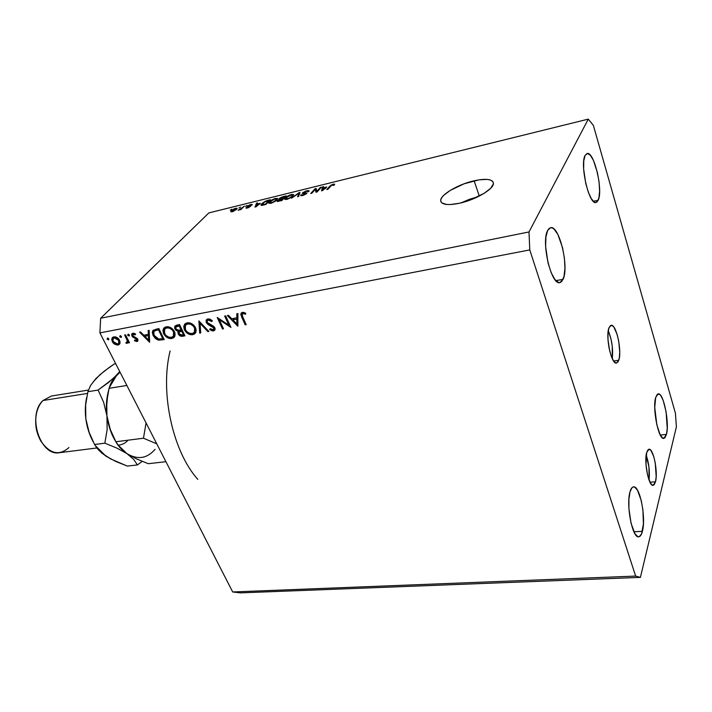 <?xml version="1.0" encoding="UTF-8"?>
<svg xmlns="http://www.w3.org/2000/svg" width="712" height="712" viewBox="0 0 712 712"><rect width="100%" height="100%" fill="white"/><g stroke="black" fill="none" stroke-linecap="round" stroke-linejoin="round"><path stroke-width="1.07" d="M618.755 360.281L616.512 363.067C611.412 364.811 605.298 336.553 608.947 327.849L608.021 332.78L607.986 339.508L609.606 350.607L611.555 356.988L613.842 361.358L616.12 363.067L618.025 361.892L619.298 358.056L619.743 352.164L618.773 341.448L617.179 334.587L613.931 327.208L612.783 325.918L610.629 325.455L608.947 327.849L611.092 325.304C616.227 323.711 622.217 351.238 618.755 360.281L613.575 360.984L618.755 360.281M655.503 481.775L653.118 485.37C648.739 486.634 643.826 461.785 646.665 452.574L645.998 464.429L647.537 474.957L650.279 482.816L652.317 485.183L654.15 484.81L655.503 481.775L656.188 476.586L655.271 463.076L653.812 456.748L650.928 450.411L648.961 449.236L648.071 449.681L646.665 452.574L648.97 449.228C653.367 448.079 658.199 472.287 655.503 481.775L649.967 482.229L655.503 481.775M474.13 180.786C485.949 178.285 492.375 179.077 493.416 183.153C494.324 188.787 475.741 199.841 459.373 203.267L450.189 204.549L446.531 204.46L441.752 202.84L440.799 201.38L440.844 199.583L441.885 197.491L443.852 195.204L450.269 190.38L464.073 183.803L478.873 179.86L486.91 179.388L489.901 179.869L492.019 180.812L493.193 182.183L493.363 183.936L490.621 188.342L484.169 193.326L469.813 200.188L459.373 203.267C447.839 205.554 441.609 204.745 440.701 200.837C439.811 195.124 457.896 184.355 474.13 180.786L479.292 196.076L474.13 180.786M642.411 531.303C641.521 534.828 640.275 536.661 638.7 536.821C632.434 538.45 625.901 504.933 630.004 491.894L628.901 499.263L628.927 508.644L631.046 523.187L634.935 533.751L637.836 536.688L639.216 536.723L641.539 533.964L643.417 523.925L642.909 509.979L641.298 500.741L637.56 490.292L634.703 487.106L633.324 486.901L632.051 487.649L630.004 491.894C630.894 488.699 632.078 487.026 633.547 486.866C639.83 485.415 646.229 517.74 642.411 531.303L633.911 531.802L642.411 531.303M563.058 279.371L559.89 282.575C551.337 285.797 540.898 241.875 547.653 230.474L545.908 237.078L545.632 246.557L548.009 262.817L551.088 272.482L554.808 279.38L558.564 282.495L560.282 282.477L561.795 281.427L564.02 276.416L564.936 268.299L564.42 258.269L562.569 247.794L557.897 234.506L554.159 229.175L552.307 227.929L550.563 227.724L548.988 228.579L547.653 230.474L550.545 227.724C559.214 224.841 569.342 267.214 563.058 279.371L555.858 280.644L563.058 279.371M598.187 200.268L596.06 202.484C589.198 205.474 579.586 164.579 585.113 155.421L583.769 160.868L583.644 169.038L585.754 183.482L588.361 192.338L591.458 198.915L594.556 202.226L595.953 202.502L597.181 201.834L598.943 197.865L599.602 190.967L599.086 182.183L597.457 172.785L593.488 160.494L590.39 155.287L587.444 153.481L585.113 155.421L587.053 153.525C594.013 150.855 603.349 190.487 598.187 200.268L593.301 201.291L598.187 200.268M666.459 434.427L663.833 438.396C658.573 440.123 652.201 408.332 655.681 397.456L654.746 407.504L656.829 424.815L660.184 434.845L662.649 438.058L664.848 437.889L666.459 434.427L667.251 428.25L666.085 411.741L663.21 400.482L660.807 395.632L659.597 394.323L657.363 394.208L655.681 397.456L658.191 393.852C663.477 392.312 669.707 423.106 666.459 434.427L660.291 435.05L666.459 434.427M99.911 332.896L232.682 591.966L635.638 576.088L529.773 249.912L99.911 332.896L529.773 249.912L528.998 231.952L588.29 119.126L208.874 212.897L100.65 318.255L528.998 231.952L100.65 318.255L99.911 332.896L100.65 318.255L208.874 212.897L588.29 119.126L593.372 125.41L675.403 413.111L676.4 426.808L640.408 577.379L240.46 592.874L640.408 577.379L635.638 576.088L232.682 591.966L240.46 592.874L232.682 591.966L99.911 332.896M228.828 325.135L224.672 316.057L225.66 315.87L230.955 327.431L219.323 319.741L223.497 328.793L222.509 328.971L217.205 317.463L228.828 325.135L217.205 317.463L222.509 328.971L223.497 328.793L219.323 319.741L230.955 327.431L225.66 315.87L224.672 316.057L228.828 325.135L229.531 324.316L228.828 325.135M206.257 322.589L206.16 320.195L207.61 318.976L210.227 319.252L212.363 320.792L211.713 321.548L210.156 320.427L208.26 320.133L207.237 320.872L207.139 322.18L208.331 323.613L214.268 326.897L215.149 328.882L214.695 330.261L212.479 330.955L209.648 329.54L210.2 328.677L213.271 329.683L213.903 328.018L208.109 324.574L206.257 322.589L213.903 328.018L213.858 329.264L212.986 329.754L210.2 328.677L209.648 329.54L213.422 330.938L214.828 330.092L214.855 327.796L213.44 326.167L207.237 322.429L207.308 320.765L208.447 320.089L211.713 321.548L212.363 320.792L207.895 318.905L206.4 319.786L206.257 322.589L207.05 321.699L206.257 322.589M198.879 320.934L208.892 331.454L207.86 331.641L200.081 323.337L200.722 332.94L199.698 333.127L198.879 320.934L199.698 333.127L200.722 332.94L200.081 323.337L207.86 331.641L208.892 331.454L198.879 320.934M187.114 322.839L189.454 322.856L194.02 325.491L195.96 328.882L195.925 332.219L194.323 334.142L191.688 334.8L189.25 334.32L185.903 332.041L184.159 329.238L183.749 326.345L184.737 324.094L187.114 322.839L184.559 324.316L184.417 329.816C186.455 333.403 189.267 335.023 192.827 334.693L195.435 333.127L195.506 327.698C193.459 324.138 190.665 322.518 187.114 322.839M166.181 326.799L168.477 326.826L172.98 329.433L174.921 332.771L174.93 336.064L173.39 337.96L170.818 338.601L168.424 338.12L165.122 335.868L163.377 333.1L162.932 330.252L163.876 328.036L166.181 326.799L163.76 328.17L163.626 333.679C165.682 337.212 168.45 338.823 171.939 338.503L174.413 337.034L174.467 331.605C172.42 328.09 169.661 326.488 166.181 326.799M149.137 330.341L149.636 342.258L139.57 332.148L140.549 331.961L143.78 335.21L148.345 334.355L148.141 330.528L149.137 330.341L148.141 330.528L148.345 334.355L143.78 335.21L140.549 331.961L139.57 332.148L149.636 342.258L149.137 330.341M107.476 338.067L108.633 338.645L108.669 339.74L107.236 339.295L107.476 338.067L107.129 339.117L108.722 339.686L108.74 338.814L107.476 338.067M119.58 340.238L119.892 343.567L118.681 344.813L117.169 345.089L113.217 343.077L111.659 339.384L112.549 337.417L115.38 336.874L117.907 338.164L119.58 340.238C118.094 337.782 116.181 336.651 113.822 336.865L112.256 337.702L112.211 341.618L114.605 344.225L117.961 345.026L119.536 344.181L120.016 343.22L119.58 340.238M120.097 335.681L121.263 336.26L121.289 337.363L119.839 336.918L120.097 335.681L119.732 336.74L121.352 337.301L121.369 336.429L120.097 335.681M124.645 334.969L125.526 334.809L129.513 342.748L128.632 342.908L128.044 341.742L127.439 343.166L126.042 343.246L126.104 342.312L127.208 341.876L127.261 340.71L124.645 334.969L127.199 340.398L127.074 342.107L126.104 342.312L126.042 343.246L127.67 342.944L128.044 341.742L128.632 342.908L129.513 342.748L125.526 334.809L124.645 334.969M128.053 334.177L129.237 334.756L129.255 335.868L127.795 335.414L128.053 334.177L127.688 335.236L129.317 335.806L129.335 334.925L128.053 334.177M137.701 339.108L137.923 340.683L137.256 341.44L134.479 340.754L134.737 339.953L136.588 340.505L136.909 339.526L132.129 336.287L131.649 334.604L132.521 333.367L135.547 333.946L135.325 334.8L133.028 334.409L132.815 335.752L137.701 339.108L132.815 335.752L132.877 334.551L135.325 334.8L135.547 333.946L132.922 333.252L131.978 333.777L131.942 335.966L132.895 337.132L136.82 339.312L136.802 340.345L134.737 339.953L134.479 340.754L136.9 341.538L137.986 340.398L136.9 341.538L137.71 341.101L137.701 339.108M153.089 335.486L152.306 332.157L152.982 330.332L158.812 328.508L164.214 339.597L157.859 339.953L155.385 338.529L153.089 335.486L158.723 340.167L164.214 339.597L158.812 328.508L152.938 330.386L153.089 335.486L153.756 334.765L153.089 335.486M176.727 325.126L179.566 324.583L184.933 335.824L180.999 336.251L178.614 334.658L177.893 332.611L178.311 331.427L175.9 330.279L174.671 328.259L174.796 326.381L176.727 325.126L175.01 326.052L174.93 328.935L178.311 331.427L178.249 334.035C179.469 335.948 181.017 336.669 182.895 336.189L184.933 335.824L179.566 324.583L176.727 325.126M237.915 313.547L237.755 326.185L227.359 315.55L228.445 315.345L231.783 318.762L236.82 317.819L236.82 313.761L237.915 313.547L236.82 313.761L236.82 317.819L231.783 318.762L228.445 315.345L227.359 315.55L237.897 326.158L237.915 313.547M242.89 313.592L242.16 314.054L242.053 315.265L246.192 324.654L245.186 324.832L240.763 314.464L242.08 312.452L245.729 313.218L245.542 314.232L242.89 313.592L245.542 314.232L245.729 313.218L242.409 312.372L241.057 313.155L241.644 316.974L245.186 324.832L246.192 324.654L242.703 316.902L242.169 314.045L243.869 312.435L242.89 313.592M316.956 191.234L320.329 187.452L321.37 187.194L317.125 191.955L316.012 192.222L315.211 189.454L311.803 193.255L310.77 193.504L315.042 188.751L316.146 188.475L316.956 191.234L316.146 188.475L315.042 188.751L310.77 193.504L311.803 193.255L315.211 189.454L316.012 192.222L317.125 191.955L321.37 187.194L320.329 187.452L320.578 188.075L320.329 187.452L316.956 191.234L317.205 191.857L316.956 191.234M302.591 192.836L306.018 190.958L309.106 190.7L308.777 191.484L307.7 191.795L307.833 191.199L306.783 191.172L303.819 192.382L303.632 192.979L306.997 193.077L303.846 195.186L300.704 195.578L300.953 194.839L303.33 194.937L305.822 193.628L302.6 193.566L302.591 192.836L302.324 193.344L303.072 193.593L305.902 193.441L303.161 194.972L300.953 194.839L300.651 195.453L302.68 195.524L306.997 193.023L303.623 192.569L306.347 191.27L308.777 191.484L309.133 190.78L306.934 190.7L307.112 191.127L306.934 190.7L302.591 192.836L302.903 193.593L302.591 192.836M291.528 198.203L300.01 192.445L298.595 196.476L297.545 196.735L299.031 193.112L291.528 198.203L299.031 193.112L297.545 196.735L298.595 196.476L300.01 192.445L298.96 192.703L299.476 193.967L298.96 192.703L291.528 198.203M291.404 194.518L293.682 194.812L291.43 197.34L287.345 199.262L284.684 199.307L285.797 197.411L289.633 195.097L291.404 194.518L287.897 195.934L284.622 199.146L286.892 199.387L293.059 195.934L293.575 194.554L291.404 194.518M275.482 198.434L277.68 198.746L275.384 201.265L271.325 203.169L268.736 203.205L270.177 201.078L273.728 199.013L275.482 198.434L272.002 199.841L268.691 203.071L270.88 203.294L277.03 199.867L277.591 198.488L275.482 198.434M260.281 203.294L254.967 207.13L256.543 203.143L257.548 202.893L257.014 204.095L260.281 203.294L257.014 204.095L257.548 202.893L256.543 203.143L254.967 207.13L260.281 203.294M230.225 210.12L231.836 209.221L230.225 210.12M231.4 210.645L234.408 208.66L237.167 208.305L233.527 211.322L231.071 211.856L231.4 210.645L230.777 211.633L232.219 211.758L236.535 209.355L237.176 208.34L235.734 208.224L235.921 208.652L235.734 208.224L231.4 210.645L231.916 211.82L231.4 210.645M238.983 207.975L240.594 207.067L238.983 207.975M241.59 208.162L244.287 206.16L240.923 209.577L238.057 210.182L241.59 208.162L238.057 210.182L240.923 209.577L244.287 206.16L241.59 208.162L241.813 208.678L241.59 208.162M245.426 206.391L247.037 205.483L245.426 206.391M247.456 206.168L249.868 204.789L252.217 204.495L252.039 205.038L248.639 205.724L250.704 206.168L248.248 207.797L245.969 208.091L249.485 206.8L247.322 206.765L247.456 206.168L247.18 206.64L249.529 206.703L246.147 207.601L245.943 208.037L247.384 208.046L250.695 206.151L248.497 205.848L252.235 204.558L250.802 204.513L250.98 204.923L250.802 204.513L247.456 206.168L247.723 206.774L247.456 206.168M261.793 203.668L265.451 201.14L270.435 199.725L265.932 204.451L261.384 205.385L260.966 204.878L261.793 203.668L260.957 205.056L261.838 205.385L265.932 204.451L270.435 199.725L267.65 200.41L261.793 203.668L262.087 204.371L261.793 203.668M279.131 198.648L281.489 197.135L286.277 195.827L281.854 200.561L277.262 201.46L277.511 200.588L279.362 199.485L278.784 199.262L279.131 198.648L278.784 199.262L279.362 199.485L277.084 201.256L281.854 200.561L286.277 195.827L279.131 198.648L279.558 199.689L279.131 198.648M326.737 186.98L321.512 190.887L322.536 186.909L323.613 186.642L323.23 187.843L326.737 186.98L323.23 187.843L323.613 186.642L322.536 186.909L321.512 190.887L326.737 186.98M333.323 184.203L334.649 184.185L334.213 185.147L333.109 185.467L333.234 184.702L331.561 185.289L327.858 189.33L326.808 189.588L330.973 185.182L333.323 184.203L329.656 186.348L326.808 189.588L327.858 189.33L331.436 185.378L332.789 184.764L333.465 184.817L333.109 185.467L334.213 185.147L334.613 184.15L333.323 184.203L333.75 185.28L333.323 184.203M675.403 413.111L676.4 426.808L640.408 577.379L635.638 576.088L529.773 249.912L528.998 231.952L588.29 119.126L593.372 125.41L675.403 413.111M478.063 196.69L461.154 202.849L469.377 199.333L478.063 196.69M649.059 480.119C649.905 471.593 648.943 463.227 646.193 455.048L648.952 467.134L649.059 480.119M612.267 358.643C613.246 349.013 611.911 339.713 608.262 330.742L610.985 338.939L612.24 346.112L612.267 358.643M608.137 341.475L609.125 348.382L608.137 341.475M235.583 209.595L232.868 211.571L231.863 211.161L235.227 208.714L236.099 208.803L235.77 210.031L236.046 208.714L234.56 208.936L231.916 211.25L235.583 209.595M240.994 209.506L240.736 208.901L240.994 209.506M248.666 206.685L248.39 206.08M249.387 206.631L249.138 206.071L249.387 206.631M246.405 208.198L246.147 207.601L246.405 208.198M257.121 204.495L256.543 203.143L257.121 204.495M259.435 203.926L256.044 206.809L256.801 204.566L259.568 204.255L256.801 204.566L255.92 206.516L259.435 203.926M268.931 200.517L265.638 204.522L262.568 204.78L262.755 205.225L262.078 204.531L262.764 203.436L264.241 202.19L268.931 200.517L269.163 201.06L268.931 200.517L264.553 201.986L262.132 204.647L265.478 204.139L268.931 200.517M270.133 203.445L269.43 201.772L270.133 203.445M276.042 200.099L271.548 203.107L269.803 202.609L270.4 201.549L274.966 198.986L276.594 199.155L276.247 200.597L276.372 198.906L273.55 199.458L271.138 200.864L269.812 202.644L272.856 202.252L276.042 200.099M277.671 201.505L277.351 200.74L277.671 201.505M282.7 198.835L281.534 200.642L278.232 200.766L279.914 199.547L282.7 198.835L282.94 199.405L282.7 198.835L278.428 200.419L278.437 200.891L281.373 200.25L282.7 198.835M284.764 196.619L283.216 198.274L283.456 198.853L283.216 198.274L281.543 199.12L279.914 198.781L281.765 197.402L284.764 196.619L285.005 197.197L284.764 196.619L280.127 198.399L280.323 198.933L283.216 198.274L284.764 196.619M286.028 199.547L285.334 197.874L286.028 199.547M292.062 196.174L287.55 199.2L285.752 198.692L286.322 197.642L290.905 195.07L292.587 195.239L292.267 196.69L292.338 194.981L289.473 195.551L287.052 196.957L285.761 198.737L288.876 198.337L292.062 196.174M299.173 194.821L298.746 193.762L299.173 194.821M299.432 194.091L299.031 193.112L299.432 194.091M305.448 193.326L305.261 192.863L305.448 193.326M301.318 195.738L300.953 194.839L301.318 195.738M305.902 194.198L305.724 193.753L305.902 194.198M306.124 194.056L305.893 193.495M316.297 192.16L315.211 189.454L316.297 192.16M316.155 191.822L315.042 188.751L316.235 191.733L317.071 191.528L316.155 191.822M323.088 188.306L322.536 186.909L323.088 188.306L325.9 187.621L322.589 190.585L323.079 188.315L322.456 190.255L326.052 187.995L323.079 188.315M329.914 186.998L329.656 186.348L329.914 186.998M108.856 339.401L108.393 339.864L108.856 339.401M108.073 338.164L107.129 339.117L108.073 338.164M120.034 343.122L117.961 345.026L119.741 343.193L118.806 343.246L120.034 343.122M115.21 343.611L114.605 344.225L115.21 343.611M112.861 340.95L112.211 341.618L112.861 340.95M113.466 337.417L113.546 336.936M114.57 337.274L114.801 336.812M117.471 344.056L113.075 341.448L113.101 338.512L115.282 336.856L114.312 337.835L118.699 340.398L119.313 339.766L118.699 340.398L118.646 343.415L117.471 344.056L118.77 343.237L118.699 340.398L116.136 338.04L113.35 338.262L112.816 340.834L114.721 343.309L117.471 344.056M121.476 337.007L121.004 337.488L121.476 337.007M120.684 335.77L119.732 336.74L120.684 335.77M129.264 342.25L128.632 342.908L129.264 342.25M128.676 341.084L128.044 341.742L128.676 341.084M127.964 342.312L126.95 343.371L127.964 342.312M128.258 341.52L126.042 343.246L128.258 341.52M127.946 339.624L127.199 340.398L127.946 339.624M126.62 336.99L125.988 337.648L126.62 336.99M129.451 335.494L128.97 335.993L129.451 335.494M128.641 334.257L127.688 335.236L128.641 334.257M135.049 340.149L134.479 340.754L135.049 340.149M137.443 338.672L136.82 339.312L137.443 338.672M136.82 338.004L136.215 338.636L136.82 338.004M135.476 337.265L134.764 338.013L135.476 337.265M133.5 336.509L132.895 337.132L133.5 336.509M132.663 335.219L131.942 335.966L132.663 335.219M133.58 333.821L133.42 333.207L133.58 333.821M134.31 333.341L133.456 334.231L134.31 333.341M149.298 333.35L148.345 334.355L149.298 333.35M148.683 334.008L149.324 333.883L148.683 334.008M148.657 340.113L144.812 336.251L146.227 334.756L144.812 336.251L148.416 335.575L149.36 334.569L148.416 335.575L148.657 340.113L149.6 339.108L148.657 340.113L148.416 335.575L144.812 336.251L148.657 340.113M163.626 338.378L162.149 339.971L163.626 338.378M159.755 339.054L158.723 340.167L159.755 339.054M154.041 330.84L154.05 330.315M156.24 329.033L154.495 330.875L159.114 329.122L158.456 329.825L162.745 338.636L158.74 339.028L153.997 335.316L153.908 331.409L156.008 329.193M162.745 338.636L163.404 337.924L162.745 338.636L158.456 329.825L157.272 330.048L158.696 328.535L157.272 330.048L154.068 331.222L153.507 334.017L155.946 337.808L158.74 339.028L162.745 338.636M174.876 336.215L171.939 338.503L173.639 336.625L172.847 336.723L174.876 336.215M164.312 332.949L163.626 333.679L164.312 332.949M164.623 329.193L164.979 327.191L164.623 329.193M166.368 327.315L164.997 328.793M175.179 334.204L174.751 334.676L175.179 334.204M171.343 337.372C168.504 337.63 166.243 336.34 164.552 333.51L164.632 329.184L167.899 326.737L166.777 327.947C169.598 327.662 171.85 328.944 173.541 331.783L174.191 331.071L173.541 331.783L173.461 336.091L171.343 337.372L173.443 336.126L174.075 334.596L173.746 332.264L172.322 330.021L169.812 328.312L167.685 327.858L165.567 328.374L164.223 329.878L164.178 332.557L165.78 335.281L168.486 337.052L171.343 337.372M184.346 334.578L182.895 336.189L184.346 334.578M178.988 333.225L178.249 334.035L178.988 333.225M179.228 330.421L178.311 331.427L179.228 330.421M175.668 328.134L174.93 328.935L175.668 328.134M176.265 325.722L176.282 325.277M177.377 325.847L177.875 324.903L176.113 326.808M180.937 330.297L179.104 332.379L179.175 333.839L179.237 332.166L182.219 330.137L181.097 331.374L182.397 330.51L181.729 331.258L183.447 334.845L182.174 335.076L179.175 333.839L180.759 335.103L183.447 334.845L184.114 334.106L183.447 334.845L181.729 331.258L179.371 332.023M181.177 330.101L178.534 330.448L175.864 328.766L175.953 326.995L179.237 324.645L177.84 326.176L179.851 325.179L179.175 325.918L181.177 330.101L181.845 329.362L181.177 330.101L179.175 325.918L175.891 327.075L175.757 328.499L177.012 329.994L181.177 330.101M195.88 332.326L194.501 332.807L192.827 334.693L194.501 332.807L193.762 332.896L195.88 332.326M185.111 329.051L184.417 329.816L185.111 329.051M185.405 325.384L185.77 323.293L185.405 325.384M186.767 324.094L185.832 324.894M196.192 330.235L195.711 330.786L196.192 330.235M192.24 333.545C189.339 333.821 187.042 332.513 185.36 329.647L185.44 325.331L188.822 322.767L187.701 323.996C190.585 323.711 192.872 325.01 194.554 327.885L195.221 327.137L194.554 327.885L194.474 332.184L192.24 333.545L194.403 332.282L195.061 330.733L194.759 328.365L193.335 326.096L190.798 324.369L188.627 323.907L186.464 324.441L185.076 325.962L184.987 328.677L186.589 331.436L189.321 333.234L192.24 333.545M208.447 330.973L207.86 331.641L208.447 330.973M200.677 322.678L200.081 323.337L200.677 322.678M200.659 332.032L199.698 333.127L200.659 332.032M209.435 318.967L208.447 320.089L209.435 318.967M207.486 320.56L208.901 318.994M215.149 329.024L213.422 330.938L215.069 329.042L214.045 329.051L215.149 329.024M210.325 328.766L209.648 329.54L210.325 328.766M214.561 327.271L213.903 328.018L214.561 327.271M213.128 325.962L212.505 326.675L213.128 325.962M211.188 325.046L210.521 325.811L211.188 325.046M207.744 320.267L207.628 318.967L207.744 320.267M219.892 319.092L219.323 319.741L219.892 319.092M223.203 328.161L222.509 328.971L223.203 328.161M237.915 316.529L236.82 317.819L237.915 316.529M237.123 317.454L237.915 317.312L237.123 317.454M236.82 323.916L232.842 319.848L234.159 318.317L232.842 319.848L236.82 319.11L237.915 317.819L236.82 319.11L236.82 323.916L237.906 322.625L236.82 323.916L236.82 319.11L232.842 319.848L236.82 323.916M245.889 323.987L245.186 324.832L245.889 323.987M242.365 316.11L241.644 316.974L242.365 316.11M242.614 313.511L242.356 312.381L242.614 313.511M244.528 312.648L243.709 313.618L244.528 312.648M197.811 479.363C172.758 451.639 159.764 392.454 170.106 350.954M118.263 445.24C122.606 444.617 125.837 442.935 127.946 440.203M88.413 390.069L51.406 396.023L43.023 400.5L87.487 393.433L43.023 400.5C26.78 414.909 40.273 456.784 59.541 452.69L96.85 447.973M118.156 445.107L126.861 453.571L136.722 458.991L148.301 463.699L165.914 461.696L148.301 463.699L136.722 458.991L126.861 453.571L123.025 450.687L117.622 444.733L115.869 441.76L143.477 438.209L156.774 443.852L143.477 438.209L115.869 441.76L110.244 429.372L106.934 415.817L106.453 408.866L107.645 395.035L109.061 388.316L126.852 385.468L109.061 388.316L111.588 381.997L113.813 378.597L119.927 371.949L116.83 375.01L109.781 386.812M146.049 422.928L143.477 438.209L146.049 422.928M108.455 390.933C106.355 398.658 105.857 406.952 106.934 415.817L106.729 401.915L109.061 388.316L110.413 384.329L113.813 378.597L120.016 372.136L108.527 382.504L98.078 390.069L103.641 402.298L106.934 415.817C108.251 425.625 111.232 434.276 115.887 441.796C111.232 434.276 108.251 425.625 106.934 415.817L107.147 429.71L104.833 443.175L116.839 448.079L126.861 453.571L119.972 447.723L115.869 441.76L110.244 429.372L106.934 415.817C105.857 406.952 106.355 398.658 108.455 390.933M109.648 458.19L101.985 453.277L97.09 448.293L94.589 444.493L104.833 443.175L116.839 448.079L126.861 453.571C137.576 460.032 146.984 458.626 155.074 449.334C146.984 458.626 137.576 460.032 126.861 453.571L133.616 459.311L137.425 464.936L142.204 461.358L137.425 464.936L127.332 466.084L110.556 458.884L102.234 453.322M116.83 375.01L119.732 371.584L113.003 378.74L98.078 390.069L87.888 391.698L90.611 385.423L95.995 378.481L104.237 371.175L114.303 363.966L115.709 363.716L114.303 363.966L109.123 367.534L99.831 374.823L93.156 381.952M92.827 441.128L88.395 430.538L85.849 418.861L85.404 406.97L86.722 397.18C85.209 404.051 84.915 411.278 85.849 418.861L85.627 405.128L87.888 391.698L90.611 385.423L95.995 378.49M95.969 446.237L105.865 456.116L98.87 450.358L94.589 444.493L89.089 432.255L85.849 418.861C86.971 427.333 89.427 435.005 93.236 441.876M126.861 453.571L133.616 459.311L137.425 464.936L127.332 466.084L115.771 461.447L105.865 456.116M106.934 415.817L107.147 429.71L104.833 443.175L94.589 444.493L89.089 432.255L85.849 418.861L85.627 405.128L87.888 391.698L98.078 390.069L103.641 402.298L106.934 415.817M37.923 434.774L36.472 429.897L35.671 419.733M68.957 447.554C59.23 456.143 49.813 453.927 40.726 440.915C35.903 431.979 34.55 422.545 36.659 412.613C37.914 407.584 40.032 403.544 43.023 400.5M35.716 419.048L35.974 427.156L38.012 435.014M441.191 202.217L440.701 200.837M231.89 211.224L232.13 211.775M236.099 208.803L236.393 209.488M247.073 207.593L247.278 208.064M262.132 204.647L262.399 205.296M269.839 202.697L270.151 203.436M276.594 199.155L276.932 199.965M278.25 200.82L278.481 201.38M279.941 198.844L280.199 199.458M285.788 198.79L286.099 199.538M292.587 195.239L292.926 196.076M303.49 192.907L303.748 193.53M301.879 195.026L302.128 195.649M305.902 193.441L306.142 194.038M333.465 184.817L333.661 185.307M113.297 338.307L114.774 336.803M118.646 343.415L120.114 341.911M127.074 342.107L128.463 340.656M136.802 340.345L137.79 339.304M132.966 334.453L134.087 333.287M154.175 331.125L155.652 329.558M173.461 336.091L175.17 334.222M184.559 324.316L184.995 323.835M194.474 332.184L196.147 330.297M213.858 329.264L214.944 328.01M242.32 313.867L243.584 312.372"/></g></svg>
